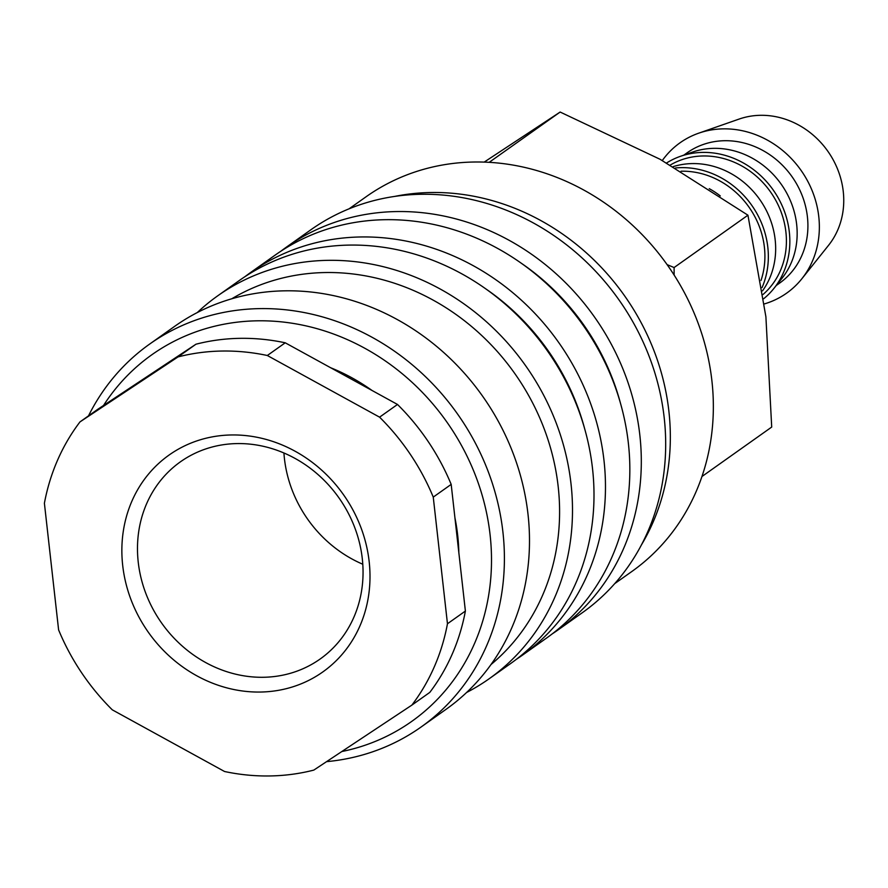 <?xml version="1.0" encoding="UTF-8"?>
<svg xmlns="http://www.w3.org/2000/svg" width="888" height="888" viewBox="0 0 888 888"><rect width="100%" height="100%" fill="white"/><g stroke="black" fill="none" stroke-linecap="round" stroke-linejoin="round"><path stroke-width="1.33" d="M280.874 251.215A234.698 210.767 54.7 0 1 286.535 247.042L310.9 229.759A234.698 210.767 54.7 0 1 421.178 194.283A234.698 210.767 54.7 0 1 649.05 356.099A234.698 210.767 54.7 0 1 582.361 612.687L557.986 629.969A234.698 210.767 54.7 0 1 552.181 633.921M286.535 247.042A234.698 210.767 54.7 0 1 396.803 211.555A234.698 210.767 54.7 0 1 624.675 373.371A234.698 210.767 54.7 0 1 557.986 629.969M521.423 263.325A224.708 201.798 54.7 0 1 620.39 402.93M245.033 276.612A234.698 210.767 54.7 0 1 250.694 272.45L275.069 255.167A234.698 210.767 54.7 0 1 385.337 219.691A234.698 210.767 54.7 0 1 613.208 381.507A234.698 210.767 54.7 0 1 546.52 638.095L522.155 655.377A234.698 210.767 54.7 0 1 516.339 659.329M250.694 272.45A234.698 210.767 54.7 0 1 360.972 236.963A234.698 210.767 54.7 0 1 588.833 398.779A234.698 210.767 54.7 0 1 522.155 655.377M485.581 288.733A224.708 201.798 54.7 0 1 584.548 428.338M197.28 312.565A234.698 210.767 54.7 0 1 217.727 295.815L239.227 280.575A234.698 210.767 54.7 0 1 349.495 245.088A234.698 210.767 54.7 0 1 577.366 406.915A234.698 210.767 54.7 0 1 510.678 663.503L489.177 678.743A234.698 210.767 54.7 0 1 466.611 692.485M217.727 295.815A234.698 210.767 54.7 0 1 327.994 260.339A234.698 210.767 54.7 0 1 555.866 422.155A234.698 210.767 54.7 0 1 489.177 678.743M231.757 298.79A224.708 201.798 54.7 0 1 325.496 272.538A224.708 201.798 54.7 0 1 540.736 420.213A224.708 201.798 54.7 0 1 491.02 664.524M88.5 415.873A234.698 210.767 54.7 0 1 149.628 344.089L174.714 326.307A234.698 210.767 54.7 0 1 284.993 290.82A234.698 210.767 54.7 0 1 512.853 452.636A234.698 210.767 54.7 0 1 446.176 709.235L421.09 727.017A234.698 210.767 54.7 0 1 326.562 761.649M149.628 344.089A234.698 210.767 54.7 0 1 259.895 308.613A234.698 210.767 54.7 0 1 487.767 470.429A234.698 210.767 54.7 0 1 421.09 727.017M103.519 405.483A224.708 201.798 54.7 0 1 257.398 320.812A224.708 201.798 54.7 0 1 487.19 515.95A224.708 201.798 54.7 0 1 341.813 751.537M330.625 367.732A189.755 170.407 54.7 0 1 372.039 390.476M454.945 517.926A189.755 170.407 54.7 0 1 458.841 552.725M465.39 611.055L451.182 484.393L433.255 497.102L447.463 623.753L465.39 611.055A219.713 197.314 54.7 0 1 429.792 692.396L411.877 705.105L313.819 770.096A219.713 197.314 54.7 0 1 269.763 775.957A219.713 197.314 54.7 0 1 224.553 771.505L112.288 709.834A219.713 197.314 54.7 0 1 58.608 629.903L44.4 503.252A219.713 197.314 54.7 0 1 79.987 421.9L178.044 356.909L195.959 344.211L97.913 409.202L79.987 421.9M178.044 356.909A219.713 197.314 54.7 0 1 222.1 351.038A219.713 197.314 54.7 0 1 267.321 355.5L379.576 417.16L397.502 404.462L285.237 342.801L267.321 355.5M195.959 344.211A219.713 197.314 54.7 0 1 240.026 338.339A219.713 197.314 54.7 0 1 285.237 342.801M484.182 162.104L560.139 112.043L660.117 159.307L747.94 215.196L765.9 316.816L771.705 427.061L701.953 476.512M662.315 160.517A92.163 82.762 54.7 0 1 698.678 133.189A92.163 82.762 54.7 0 1 723.354 128.86A92.163 82.762 54.7 0 1 808.036 181.818A92.163 82.762 54.7 0 1 801.864 278.754A92.163 82.762 54.7 0 1 764.346 303.929M698.678 133.189L739.127 119.07A79.898 71.75 54.7 0 1 760.517 115.307A79.898 71.75 54.7 0 1 833.932 161.228A79.898 71.75 54.7 0 1 828.593 245.266L801.864 278.754M666.655 162.937A83.572 75.058 54.7 0 1 680.397 156.332L692.54 152.092A79.898 71.75 54.7 0 1 713.93 148.34A79.898 71.75 54.7 0 1 787.345 194.25A79.898 71.75 54.7 0 1 781.995 278.288L773.981 288.345A83.572 75.058 54.7 0 1 763.669 298.745M683.838 155.134L687.134 152.792A79.898 71.75 54.7 0 1 724.675 140.715A79.898 71.75 54.7 0 1 802.253 195.804A79.898 71.75 54.7 0 1 779.553 283.15L776.256 285.492M680.397 156.332A83.572 75.058 54.7 0 1 702.774 152.403A83.572 75.058 54.7 0 1 779.575 200.433A83.572 75.058 54.7 0 1 773.981 288.345M673.171 166.633A79.898 71.75 54.7 0 1 692.429 163.581A79.898 71.75 54.7 0 1 764.957 207.836A79.898 71.75 54.7 0 1 762.548 290.82M670.329 165.013A79.898 71.75 54.7 0 1 703.174 155.966A79.898 71.75 54.7 0 1 779.409 207.77A79.898 71.75 54.7 0 1 763.07 294.45M675.479 167.965A83.572 75.058 54.7 0 1 681.274 167.643A83.572 75.058 54.7 0 1 762.071 287.568M709.235 188.656A79.898 71.75 54.7 0 1 720.279 195.926M681.041 171.218A79.898 71.75 54.7 0 1 681.673 171.206A79.898 71.75 54.7 0 1 760.983 280.497M237.163 443.578A120.846 108.525 54.7 0 1 354.49 526.895A120.846 108.525 54.7 0 1 320.157 659.007A120.846 108.525 54.7 0 1 263.381 677.278A120.846 108.525 54.7 0 1 146.043 593.961A120.846 108.525 54.7 0 1 180.386 461.849A120.846 108.525 54.7 0 1 237.163 443.578M231.513 434.965A132.923 119.369 54.7 0 1 369.164 561.549A132.923 119.369 54.7 0 1 260.351 692.041A132.923 119.369 54.7 0 1 122.699 565.456A132.923 119.369 54.7 0 1 231.513 434.965M349.073 208.824L366.111 196.748A229.703 206.282 54.7 0 1 474.048 162.016A229.703 206.282 54.7 0 1 697.069 320.39A229.703 206.282 54.7 0 1 631.801 571.528L614.751 583.605M394.627 196.426A229.703 206.282 54.7 0 1 431.035 192.507A229.703 206.282 54.7 0 1 635.12 312.021A229.703 206.282 54.7 0 1 641.536 544.733M362.792 564.235A120.846 108.525 54.7 0 1 283.927 452.991M674.136 275.08L674.092 267.543L667.099 264.635M489.188 162.338L560.139 112.043M674.092 267.543L747.94 215.196M447.463 623.753A219.713 197.314 54.7 0 1 411.877 705.105M379.576 417.16A219.713 197.314 54.7 0 1 433.255 497.102M397.502 404.462A219.713 197.314 54.7 0 1 451.182 484.393"/></g></svg>
